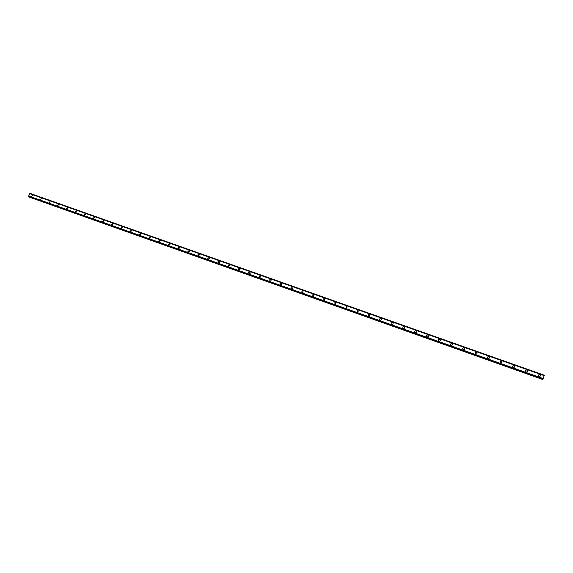 <?xml version="1.0" encoding="UTF-8"?>
<svg xmlns="http://www.w3.org/2000/svg" width="573" height="573" viewBox="0 0 573 573"><rect width="100%" height="100%" fill="white"/><g stroke="black" fill="none" stroke-linecap="round" stroke-linejoin="round"><path stroke-width="0.86" d="M31.701 196.596L32.647 195.257M40.346 199.662L41.313 198.33M49.063 202.756L50.037 201.431M57.852 205.872L58.539 204.339L58.833 204.554L57.565 205.664L58.833 204.554M66.704 209.009L66.404 208.787L67.399 207.469L67.7 207.698L66.704 209.009L66.404 208.787L67.399 207.469L67.7 207.698M75.629 212.175L75.314 211.938L76.316 210.628L76.639 210.871L75.629 212.175L75.314 211.938L76.316 210.628L76.639 210.871M84.618 215.369L84.288 215.111L85.313 213.815L85.649 214.073L84.618 215.369L84.288 215.111L85.313 213.815L85.649 214.073M93.686 218.585L93.342 218.306L94.38 217.017L94.724 217.303L93.686 218.578L93.342 218.306L94.38 217.017L94.724 217.303M102.818 221.823L102.46 221.522L103.512 220.254L103.878 220.562L102.818 221.823L102.46 221.522L103.512 220.254L103.878 220.562M112.029 225.089L111.656 224.759L112.723 223.513L113.103 223.842L112.029 225.089L111.656 224.759L112.723 223.513L113.103 223.842M121.311 228.383L120.917 228.025L122.006 226.793L122.407 227.159L121.311 228.383L120.917 228.025L122.006 226.801L122.4 227.159M130.673 231.7L130.257 231.313L131.36 230.11L131.783 230.504L130.673 231.7L130.257 231.313L131.367 230.11L131.776 230.504M140.8 233.447L141.23 233.877L140.106 235.045L139.676 234.622L140.8 233.447M140.106 235.045L139.676 234.622L140.793 233.447L141.23 233.877M149.61 238.418L149.166 237.953L150.305 236.814L150.756 237.286L149.61 238.418L149.166 237.953L150.305 236.814L150.756 237.286M159.201 241.82L158.735 241.305L159.896 240.202L160.361 240.732L159.201 241.82L158.735 241.305L159.896 240.202L160.361 240.732M168.863 245.244L168.383 244.678L169.558 243.625L170.045 244.205L168.863 245.244L168.383 244.678L169.558 243.625L170.045 244.205M178.611 248.703L178.117 248.073L179.306 247.07L179.8 247.715L178.611 248.703L178.117 248.073L179.306 247.078L179.8 247.708M188.438 252.184L187.93 251.497L189.126 250.551L189.634 251.253L188.438 252.184L187.93 251.497L189.126 250.551L189.634 251.253M198.344 255.701L197.828 254.935L199.032 254.054L199.547 254.835L198.344 255.701L197.828 254.935L199.032 254.054L199.547 254.835M208.328 259.247L207.813 258.402L209.023 257.592L209.539 258.452L208.328 259.247L207.813 258.402L209.023 257.592L209.539 258.444M218.399 262.814L217.89 261.89L219.094 261.152L219.602 262.097L218.399 262.814L217.89 261.89L219.094 261.152L219.602 262.097M228.555 266.416L228.061 265.399L229.25 264.747L229.744 265.779L228.555 266.416L228.061 265.406L229.25 264.747L229.744 265.779M238.798 270.048L238.318 268.945L239.493 268.372L239.965 269.489L238.798 270.048L238.325 268.945L239.493 268.372L239.965 269.489M249.126 273.715L248.675 272.526L249.821 272.025L250.265 273.228L249.126 273.715L248.675 272.526L249.821 272.032L250.265 273.228M260.235 275.713L260.643 276.995L259.54 277.404L259.125 276.136L260.235 275.713L259.125 276.136L259.54 277.404M270.048 281.135L269.668 279.782L270.735 279.431L271.108 280.791L270.048 281.135L269.668 279.782L270.735 279.431L271.108 280.791M281.329 283.184L281.658 284.609L280.641 284.888L280.312 283.47L281.329 283.184L280.312 283.47L280.641 284.888M291.328 288.677L291.041 287.195L292.015 286.958L292.294 288.455L291.328 288.677L291.041 287.195L292.015 286.958L292.294 288.455M302.107 292.502L301.864 290.962L302.795 290.776L303.024 292.33L302.107 292.502L301.864 290.962L302.795 290.776L303.024 292.33M312.973 296.356L312.779 294.766L313.667 294.622L313.854 296.227L312.973 296.356L312.779 294.766L313.667 294.622L313.854 296.227M323.938 300.245L323.788 298.612L324.626 298.504L324.776 300.145L323.938 300.245L323.788 298.612L324.626 298.504L324.769 300.145M335.692 302.415L335.792 304.098L335.004 304.17L334.89 302.494L335.692 302.415L334.89 302.494L335.004 304.17M346.156 308.131L346.085 306.419L346.844 306.369L346.909 308.081L346.156 308.131L346.085 306.419L346.851 306.369L346.909 308.081M357.416 312.12L357.38 310.38L358.104 310.351L358.132 312.092L357.416 312.12L357.38 310.38L358.104 310.351L358.132 312.092M368.776 316.146L368.768 314.384L369.456 314.369L369.456 316.138L368.776 316.146L368.768 314.384L369.463 314.369M380.916 318.423C381.747 319.025 381.74 319.627 380.88 320.214L380.228 320.214C379.405 319.612 379.412 319.018 380.257 318.423L380.916 318.423L380.257 318.423C379.412 319.018 379.398 319.612 380.228 320.214M391.789 324.311C390.944 323.688 390.965 323.086 391.846 322.499L392.476 322.513C393.329 323.143 393.307 323.745 392.412 324.325L391.789 324.311C390.944 323.688 390.965 323.086 391.846 322.499L392.476 322.513C393.329 323.136 393.307 323.745 392.412 324.325M403.456 328.451C402.59 327.806 402.618 327.19 403.535 326.617L404.137 326.639C405.011 327.29 404.975 327.899 404.051 328.472L403.456 328.451C402.59 327.806 402.618 327.197 403.535 326.617L404.137 326.639C405.011 327.29 404.975 327.899 404.051 328.472M415.905 330.807C416.793 331.473 416.757 332.089 415.79 332.655L415.224 332.627C414.343 331.96 414.379 331.337 415.332 330.771L415.905 330.807L415.332 330.771C414.379 331.337 414.343 331.953 415.224 332.627M427.1 336.838C426.197 336.15 426.24 335.527 427.229 334.969L427.78 335.004C428.683 335.699 428.64 336.322 427.644 336.874L427.1 336.838C426.197 336.15 426.24 335.527 427.229 334.969L427.78 335.004C428.683 335.699 428.64 336.322 427.644 336.874M439.083 341.085C438.166 340.376 438.216 339.753 439.233 339.202L439.763 339.245C440.68 339.961 440.63 340.584 439.606 341.128L439.083 341.085C438.166 340.376 438.216 339.753 439.233 339.202L439.763 339.245C440.68 339.961 440.63 340.584 439.606 341.128M451.173 345.376C450.249 344.645 450.299 344.015 451.345 343.478L451.853 343.528C452.792 344.258 452.734 344.889 451.682 345.426L451.173 345.376C450.249 344.652 450.299 344.015 451.345 343.478L451.853 343.528C452.792 344.258 452.734 344.889 451.682 345.426M463.378 349.702C462.432 348.957 462.497 348.32 463.564 347.79L464.058 347.847C465.011 348.592 464.947 349.229 463.865 349.759L463.378 349.702C462.432 348.957 462.497 348.32 463.564 347.797L464.058 347.847C465.011 348.592 464.947 349.229 463.865 349.759M475.697 354.071C474.738 353.312 474.802 352.667 475.898 352.151L476.378 352.202C477.338 352.968 477.273 353.613 476.17 354.128L475.697 354.071C474.738 353.312 474.802 352.667 475.898 352.151L476.378 352.202C477.338 352.968 477.273 353.613 476.17 354.128M488.805 356.607C489.786 357.387 489.707 358.032 488.583 358.54L488.132 358.483C487.15 357.702 487.222 357.058 488.339 356.542L488.805 356.607M488.132 358.483C487.15 357.702 487.222 357.058 488.339 356.542L488.805 356.599C489.786 357.387 489.707 358.032 488.583 358.54M500.673 362.931C499.685 362.136 499.763 361.484 500.902 360.983L501.354 361.04C502.342 361.842 502.263 362.494 501.117 362.996L500.673 362.931C499.685 362.136 499.763 361.484 500.902 360.983L501.354 361.04C502.342 361.842 502.263 362.494 501.117 362.996M513.336 367.422C512.334 366.613 512.412 365.954 513.58 365.459L514.017 365.524C515.02 366.34 514.941 366.992 513.766 367.486L513.336 367.422C512.334 366.613 512.412 365.954 513.58 365.459L514.017 365.524C515.02 366.34 514.941 366.992 513.766 367.486M526.121 371.956C525.104 371.132 525.183 370.473 526.372 369.979L526.795 370.051C527.819 370.881 527.733 371.533 526.537 372.02L526.121 371.956C525.104 371.132 525.183 370.473 526.372 369.986L526.795 370.051C527.819 370.874 527.733 371.533 526.537 372.02M539.028 376.533C537.99 375.687 538.076 375.029 539.286 374.549L539.702 374.613C540.733 375.458 540.647 376.124 539.429 376.597L539.028 376.533C537.99 375.687 538.076 375.029 539.286 374.549L539.702 374.613C540.733 375.458 540.647 376.117 539.429 376.597M30.154 193.409L544.336 375.222L30.09 193.43L28.65 195.973L28.815 196.654M542.918 379.247L28.808 196.654L542.918 379.247L544.336 375.222M542.875 379.233L29.61 197.141L542.789 379.441M544.235 375.537L29.81 193.617M544.221 375.573L29.767 193.631M544.2 375.644L29.703 193.674M543.175 378.567L28.65 195.973M543.147 378.66L28.657 196.059M543.125 378.717L28.671 196.116M544.321 375.265L30.061 193.459M542.989 379.082L28.693 196.46M542.968 379.133L28.686 196.51M542.953 379.176L28.686 196.546M542.932 379.211L28.707 196.589M542.76 379.519L29.653 197.227"/></g></svg>
